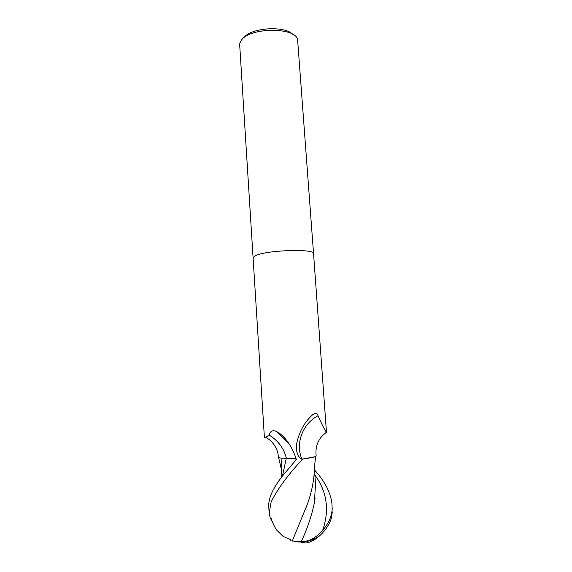 <?xml version="1.0" encoding="UTF-8"?>
<svg xmlns="http://www.w3.org/2000/svg" width="572" height="572" viewBox="0 0 572 572"><rect width="100%" height="100%" fill="white"/><g stroke="black" fill="none" stroke-linecap="round" stroke-linejoin="round"><path stroke-width="0.86" d="M313.556 253.696C315.222 248.47 266.295 250.028 255.505 255.655L253.089 257.836L239.689 44.859L239.832 43.193L241.813 39.611C250.972 27.377 294.773 27.241 297.569 39.253L313.556 253.696C315.222 248.47 266.295 250.028 255.505 255.655L253.089 257.815L264.4 437.523L265.708 437.394L269.069 435.006C270.334 430.802 272.994 429.736 277.041 431.803C280.738 433.755 284.32 437.144 287.787 441.963C291.405 446.982 294.258 452.824 296.346 459.502L283.855 474.331C277.685 481.831 273.294 488.867 270.699 495.445C269.033 500.471 268.397 504.382 268.783 507.171L269.183 513.341L271.114 501.994C277.463 489.089 288.002 474.767 302.745 459.023L301.487 459.123C298.877 457.643 297.154 454.29 296.332 449.063L296.332 445.452C298.663 432.554 304.197 422.222 312.941 414.471L314.972 413.334C316.516 413.048 317.546 413.856 318.053 415.751C321.664 424.138 324.467 429.643 326.462 432.268L313.563 253.718M292.599 34.241C284.77 25.583 251.637 27.599 244.373 37.187M296.082 458.644L286.393 458.358C284.027 448.491 278.249 440.712 269.069 435.006M286.393 458.358C280.716 458.215 277.992 457.779 278.228 457.042C278.593 451.766 274.474 441.791 265.708 437.387M326.462 432.268C318.54 438.023 315.093 445.867 316.137 455.784C316.23 456.792 311.483 457.886 301.88 459.08L301.487 459.123M301.88 459.08C295.08 443.429 302.803 423.444 318.053 415.751M314.528 469.977C319.777 475.704 323.974 481.667 327.12 487.866C330.309 494.816 331.946 500.679 332.039 505.448L332.16 508.608C331.939 516.037 328.778 523.251 322.694 530.251C315.558 538.309 308.465 541.999 301.43 541.298L290.883 540.919M290.876 540.919L290.226 539.496L283.054 536.364L276.955 530.394C275.954 529.279 272.394 523.216 271.035 517.953L270.291 518.282L269.183 513.341M282.182 458.165L286.279 458.372C291.427 458.165 294.702 458.272 296.096 458.672M282.439 476.111L286.279 458.365M281.803 476.919L281.081 458.058M301.43 541.298C307.321 528.664 311.64 515.815 314.393 502.774L315.487 484.162L314.428 468.561M314.35 470.227L314.285 472.829C313.113 486.465 309.852 499.249 304.497 511.182L292.213 541.183M305.377 541.691L302.895 542.792L300.6 542.042M271.893 520.699L270.291 518.282M302.745 459.023L314.793 456.771M302.895 542.792C307.643 543.736 313.306 541.327 319.87 535.578C325.554 530.201 329.379 524.41 331.36 518.211L332.296 511.854M332.039 505.448L332.16 508.608M294.666 461.432L296.253 459.187M322.694 530.251C329.622 510.052 327.012 491.627 314.872 474.967M288.595 443.143L277.041 431.803M312.612 414.8L314.972 413.334M314.285 472.829C314.192 469.126 315.136 459.395 315.808 456.32M281.252 468.74L278.585 457.536M315.05 498.441L314.393 502.774M293.872 541.305C303.389 543.178 312.055 541.269 319.87 535.578M331.36 518.211L332.239 508.179"/></g></svg>
